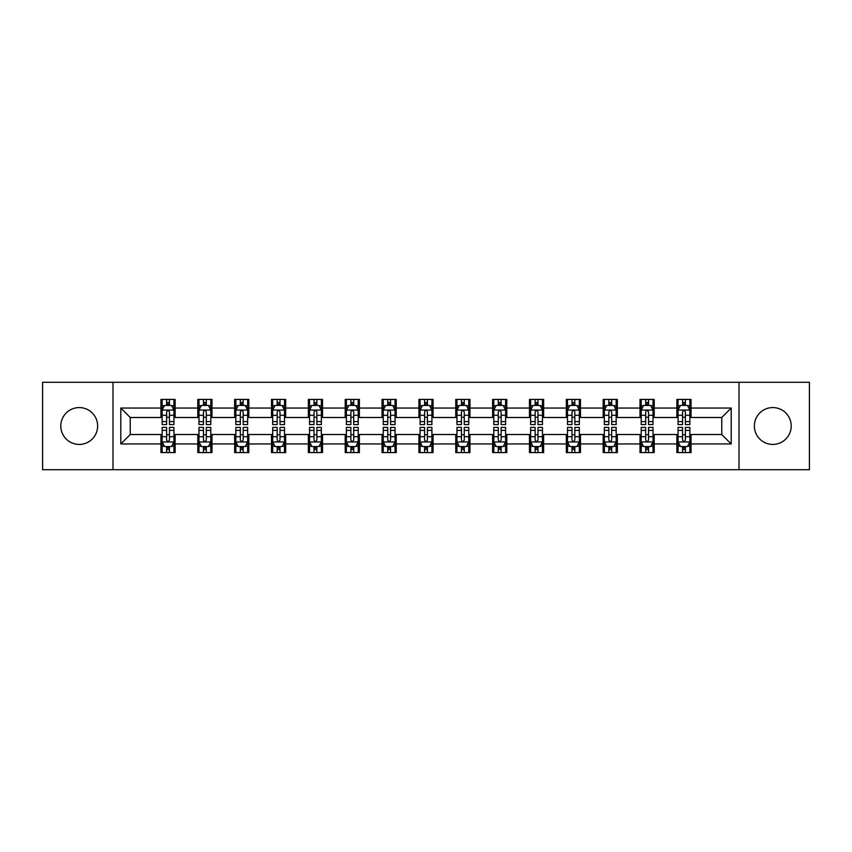<?xml version="1.0" encoding="UTF-8"?>
<svg xmlns="http://www.w3.org/2000/svg" width="852" height="852" viewBox="0 0 852 852"><rect width="100%" height="100%" fill="white"/><g stroke="black" fill="none" stroke-linecap="round" stroke-linejoin="round"><path stroke-width="1.28" d="M772.785 407.575A18.424 18.424 0 0 0 754.361 426A18.424 18.424 0 0 0 772.785 444.424A18.424 18.424 0 0 0 791.21 426A18.424 18.424 0 0 0 772.785 407.575M79.215 407.575A18.424 18.424 0 0 0 60.79 426A18.424 18.424 0 0 0 79.215 444.424A18.424 18.424 0 0 0 97.639 426A18.424 18.424 0 0 0 79.215 407.575M739.003 469.708L809.4 469.708L809.4 382.292L739.003 382.292L739.003 469.708L112.996 469.708L112.996 382.292L42.6 382.292L42.6 469.708L112.996 469.708M739.003 382.292L112.996 382.292M691.047 408.044L691.047 399.428L676.871 399.428L676.871 408.044L654.198 408.044L654.198 399.428L640.022 399.428L640.022 408.044L617.349 408.044L617.349 399.428L603.173 399.428L603.173 408.044L580.489 408.044L580.489 399.428L566.324 399.428L566.324 408.044L543.64 408.044L543.64 399.428L529.465 399.428L529.465 408.044L506.791 408.044L506.791 399.428L492.616 399.428L492.616 408.044L469.942 408.044L469.942 399.428L455.767 399.428L455.767 408.044L433.082 408.044L433.082 399.428L418.918 399.428L418.918 408.044L396.233 408.044L396.233 399.428L382.058 399.428L382.058 408.044L359.384 408.044L359.384 399.428L345.209 399.428L345.209 408.044L322.535 408.044L322.535 399.428L308.36 399.428L308.36 408.044L285.676 408.044L285.676 399.428L271.511 399.428L271.511 408.044L248.827 408.044L248.827 399.428L234.651 399.428L234.651 408.044L211.978 408.044L211.978 399.428L197.802 399.428L197.802 408.044L175.129 408.044L175.129 399.428L160.953 399.428L160.953 408.044L120.792 408.044L120.792 443.956L130.239 434.509L160.953 434.509L160.953 452.572L175.129 452.572L175.129 434.509L197.802 434.509L197.802 452.572L211.978 452.572L211.978 434.509L234.651 434.509L234.651 452.572L248.827 452.572L248.827 434.509L271.511 434.509L271.511 452.572L285.676 452.572L285.676 434.509L308.36 434.509L308.36 452.572L322.535 452.572L322.535 434.509L345.209 434.509L345.209 452.572L359.384 452.572L359.384 434.509L382.058 434.509L382.058 452.572L396.233 452.572L396.233 434.509L418.918 434.509L418.918 452.572L433.082 452.572L433.082 434.509L455.767 434.509L455.767 452.572L469.942 452.572L469.942 434.509L492.616 434.509L492.616 452.572L506.791 452.572L506.791 434.509L529.465 434.509L529.465 452.572L543.64 452.572L543.64 434.509L566.324 434.509L566.324 452.572L580.489 452.572L580.489 434.509L603.173 434.509L603.173 452.572L617.349 452.572L617.349 434.509L640.022 434.509L640.022 452.572L654.198 452.572L654.198 434.509L676.871 434.509L676.871 452.572L691.047 452.572L691.047 434.509L721.761 434.509L721.761 417.491L691.047 417.491L691.047 408.044L731.208 408.044L731.208 443.956L691.047 443.956M676.871 443.956L654.198 443.956M640.022 443.956L617.349 443.956M603.173 443.956L580.489 443.956M566.324 443.956L543.64 443.956M529.465 443.956L506.791 443.956M492.616 443.956L469.942 443.956M455.767 443.956L433.082 443.956M418.918 443.956L396.233 443.956M382.058 443.956L359.384 443.956M345.209 443.956L322.535 443.956M308.36 443.956L285.676 443.956M271.511 443.956L248.827 443.956M234.651 443.956L211.978 443.956M197.802 443.956L175.129 443.956M160.953 443.956L120.792 443.956M676.871 408.044L676.871 417.491L654.198 417.491L654.198 408.044M640.022 408.044L640.022 417.491L617.349 417.491L617.349 408.044M603.173 408.044L603.173 417.491L580.489 417.491L580.489 408.044M566.324 408.044L566.324 417.491L543.64 417.491L543.64 408.044M529.465 408.044L529.465 417.491L506.791 417.491L506.791 408.044M492.616 408.044L492.616 417.491L469.942 417.491L469.942 408.044M455.767 408.044L455.767 417.491L433.082 417.491L433.082 408.044M418.918 408.044L418.918 417.491L396.233 417.491L396.233 408.044M382.058 408.044L382.058 417.491L359.384 417.491L359.384 408.044M345.209 408.044L345.209 417.491L322.535 417.491L322.535 408.044M308.36 408.044L308.36 417.491L285.676 417.491L285.676 408.044M271.511 408.044L271.511 417.491L248.827 417.491L248.827 408.044M234.651 408.044L234.651 417.491L211.978 417.491L211.978 408.044M197.802 408.044L197.802 417.491L175.129 417.491L175.129 408.044M160.953 408.044L160.953 417.491L130.239 417.491L120.792 408.044M130.239 417.491L130.239 434.509M731.208 443.956L721.761 434.509M721.761 417.491L731.208 408.044M160.953 405.328L162.136 405.328M166.619 405.328L169.452 405.328M173.946 405.328L175.129 405.328M160.953 417.256L162.136 417.256M166.619 417.256L169.452 417.256M173.946 417.256L175.129 417.256M160.953 434.744L162.136 434.744M166.619 434.744L169.452 434.744M173.946 434.744L175.129 434.744M160.953 446.672L162.136 446.672M166.619 446.672L169.452 446.672M173.946 446.672L175.129 446.672M197.802 434.744L198.985 434.744M203.468 434.744L206.312 434.744M210.795 434.744L211.978 434.744M197.802 446.672L198.985 446.672M203.468 446.672L206.312 446.672M210.795 446.672L211.978 446.672M197.802 405.328L198.985 405.328M203.468 405.328L206.312 405.328M210.795 405.328L211.978 405.328M197.802 417.256L198.985 417.256M203.468 417.256L206.312 417.256M210.795 417.256L211.978 417.256M234.651 434.744L235.834 434.744M240.328 434.744L243.161 434.744M247.644 434.744L248.827 434.744M234.651 446.672L235.834 446.672M240.328 446.672L243.161 446.672M247.644 446.672L248.827 446.672M234.651 405.328L235.834 405.328M240.328 405.328L243.161 405.328M247.644 405.328L248.827 405.328M234.651 417.256L235.834 417.256M240.328 417.256L243.161 417.256M247.644 417.256L248.827 417.256M271.511 434.744L272.683 434.744M277.177 434.744L280.01 434.744M284.493 434.744L285.676 434.744M271.511 446.672L272.683 446.672M277.177 446.672L280.01 446.672M284.493 446.672L285.676 446.672M271.511 405.328L272.683 405.328M277.177 405.328L280.01 405.328M284.493 405.328L285.676 405.328M271.511 417.256L272.683 417.256M277.177 417.256L280.01 417.256M284.493 417.256L285.676 417.256M308.36 434.744L309.542 434.744M314.026 434.744L316.859 434.744M321.353 434.744L322.535 434.744M308.36 446.672L309.542 446.672M314.026 446.672L316.859 446.672M321.353 446.672L322.535 446.672M308.36 405.328L309.542 405.328M314.026 405.328L316.859 405.328M321.353 405.328L322.535 405.328M308.36 417.256L309.542 417.256M314.026 417.256L316.859 417.256M321.353 417.256L322.535 417.256M345.209 434.744L346.391 434.744M350.875 434.744L353.718 434.744M358.202 434.744L359.384 434.744M345.209 446.672L346.391 446.672M350.875 446.672L353.718 446.672M358.202 446.672L359.384 446.672M345.209 405.328L346.391 405.328M350.875 405.328L353.718 405.328M358.202 405.328L359.384 405.328M345.209 417.256L346.391 417.256M350.875 417.256L353.718 417.256M358.202 417.256L359.384 417.256M382.058 434.744L383.24 434.744M387.735 434.744L390.567 434.744M395.051 434.744L396.233 434.744M382.058 446.672L383.24 446.672M387.735 446.672L390.567 446.672M395.051 446.672L396.233 446.672M382.058 405.328L383.24 405.328M387.735 405.328L390.567 405.328M395.051 405.328L396.233 405.328M382.058 417.256L383.24 417.256M387.735 417.256L390.567 417.256M395.051 417.256L396.233 417.256M418.918 434.744L420.089 434.744M424.584 434.744L427.416 434.744M431.911 434.744L433.082 434.744M418.918 446.672L420.089 446.672M424.584 446.672L427.416 446.672M431.911 446.672L433.082 446.672M418.918 405.328L420.089 405.328M424.584 405.328L427.416 405.328M431.911 405.328L433.082 405.328M418.918 417.256L420.089 417.256M424.584 417.256L427.416 417.256M431.911 417.256L433.082 417.256M455.767 434.744L456.949 434.744M461.433 434.744L464.265 434.744M468.76 434.744L469.942 434.744M455.767 446.672L456.949 446.672M461.433 446.672L464.265 446.672M468.76 446.672L469.942 446.672M455.767 405.328L456.949 405.328M461.433 405.328L464.265 405.328M468.76 405.328L469.942 405.328M455.767 417.256L456.949 417.256M461.433 417.256L464.265 417.256M468.76 417.256L469.942 417.256M492.616 434.744L493.798 434.744M498.282 434.744L501.125 434.744M505.609 434.744L506.791 434.744M492.616 446.672L493.798 446.672M498.282 446.672L501.125 446.672M505.609 446.672L506.791 446.672M492.616 405.328L493.798 405.328M498.282 405.328L501.125 405.328M505.609 405.328L506.791 405.328M492.616 417.256L493.798 417.256M498.282 417.256L501.125 417.256M505.609 417.256L506.791 417.256M529.465 434.744L530.647 434.744M535.141 434.744L537.974 434.744M542.458 434.744L543.64 434.744M529.465 446.672L530.647 446.672M535.141 446.672L537.974 446.672M542.458 446.672L543.64 446.672M529.465 405.328L530.647 405.328M535.141 405.328L537.974 405.328M542.458 405.328L543.64 405.328M529.465 417.256L530.647 417.256M535.141 417.256L537.974 417.256M542.458 417.256L543.64 417.256M566.324 434.744L567.507 434.744M571.99 434.744L574.823 434.744M579.317 434.744L580.489 434.744M566.324 446.672L567.507 446.672M571.99 446.672L574.823 446.672M579.317 446.672L580.489 446.672M566.324 405.328L567.507 405.328M571.99 405.328L574.823 405.328M579.317 405.328L580.489 405.328M566.324 417.256L567.507 417.256M571.99 417.256L574.823 417.256M579.317 417.256L580.489 417.256M603.173 434.744L604.356 434.744M608.839 434.744L611.672 434.744M616.166 434.744L617.349 434.744M603.173 446.672L604.356 446.672M608.839 446.672L611.672 446.672M616.166 446.672L617.349 446.672M603.173 405.328L604.356 405.328M608.839 405.328L611.672 405.328M616.166 405.328L617.349 405.328M603.173 417.256L604.356 417.256M608.839 417.256L611.672 417.256M616.166 417.256L617.349 417.256M640.022 434.744L641.205 434.744M645.688 434.744L648.532 434.744M653.015 434.744L654.198 434.744M640.022 446.672L641.205 446.672M645.688 446.672L648.532 446.672M653.015 446.672L654.198 446.672M640.022 405.328L641.205 405.328M645.688 405.328L648.532 405.328M653.015 405.328L654.198 405.328M640.022 417.256L641.205 417.256M645.688 417.256L648.532 417.256M653.015 417.256L654.198 417.256M676.871 434.744L678.054 434.744M682.548 434.744L685.381 434.744M689.864 434.744L691.047 434.744M676.871 446.672L678.054 446.672M682.548 446.672L685.381 446.672M689.864 446.672L691.047 446.672M676.871 405.328L678.054 405.328M682.548 405.328L685.381 405.328M689.864 405.328L691.047 405.328M676.871 417.256L678.054 417.256M682.548 417.256L685.381 417.256M689.864 417.256L691.047 417.256M169.452 402.495L166.619 402.495M173.946 421.623L169.452 421.623L169.452 424.584L173.946 424.584L173.946 410.174L171.582 405.445L164.489 405.445L162.136 410.174L162.136 424.584L166.619 424.584L166.619 421.623L162.136 421.623M162.136 410.174L162.136 399.428M173.946 410.174L173.946 399.428M166.619 405.445L166.619 399.428M169.452 399.428L169.452 405.445M169.452 421.623L169.452 411.942C168.515 410.121 167.567 410.121 166.619 411.942L166.619 421.623M166.619 449.505L169.452 449.505M162.136 430.377L166.619 430.377L166.619 427.416L162.136 427.416L162.136 441.826L164.489 446.554L171.582 446.554L173.946 441.826L173.946 427.416L169.452 427.416L169.452 430.377L173.946 430.377M173.946 441.826L173.946 452.572M162.136 441.826L162.136 452.572M169.452 446.554L169.452 452.572M166.619 452.572L166.619 446.554M166.619 430.377L166.619 440.058C167.567 441.879 168.504 441.879 169.452 440.058L169.452 430.377M206.312 402.495L203.468 402.495M210.795 421.623L206.312 421.623L206.312 424.584L210.795 424.584L210.795 410.174L208.431 405.445L201.349 405.445L198.985 410.174L198.985 424.584L203.468 424.584L203.468 421.623L198.985 421.623M198.985 410.174L198.985 399.428M210.795 410.174L210.795 399.428M203.468 405.445L203.468 399.428M206.312 399.428L206.312 405.445M206.312 421.623L206.312 411.942C205.364 410.121 204.416 410.121 203.468 411.942L203.468 421.623M243.161 402.495L240.328 402.495M247.644 421.623L243.161 421.623L243.161 424.584L247.644 424.584L247.644 410.174L245.28 405.445L238.198 405.445L235.834 410.174L235.834 424.584L240.328 424.584L240.328 421.623L235.834 421.623M235.834 410.174L235.834 399.428M247.644 410.174L247.644 399.428M240.328 405.445L240.328 399.428M243.161 399.428L243.161 405.445M243.161 421.623L243.161 411.942C242.213 410.121 241.265 410.121 240.328 411.942L240.328 421.623M203.468 449.505L206.312 449.505M198.985 430.377L203.468 430.377L203.468 427.416L198.985 427.416L198.985 441.826L201.349 446.554L208.431 446.554L210.795 441.826L210.795 427.416L206.312 427.416L206.312 430.377L210.795 430.377M210.795 441.826L210.795 452.572M198.985 441.826L198.985 452.572M206.312 446.554L206.312 452.572M203.468 452.572L203.468 446.554M203.468 430.377L203.468 440.058C204.416 441.879 205.364 441.879 206.312 440.058L206.312 430.377M240.328 449.505L243.161 449.505M235.834 430.377L240.328 430.377L240.328 427.416L235.834 427.416L235.834 441.826L238.198 446.554L245.28 446.554L247.644 441.826L247.644 427.416L243.161 427.416L243.161 430.377L247.644 430.377M247.644 441.826L247.644 452.572M235.834 441.826L235.834 452.572M243.161 446.554L243.161 452.572M240.328 452.572L240.328 446.554M240.328 430.377L240.328 440.058C241.265 441.879 242.213 441.879 243.161 440.058L243.161 430.377M280.01 402.495L277.177 402.495M284.493 421.623L280.01 421.623L280.01 424.584L284.493 424.584L284.493 410.174L282.14 405.445L275.047 405.445L272.683 410.174L272.683 424.584L277.177 424.584L277.177 421.623L272.683 421.623M272.683 410.174L272.683 399.428M284.493 410.174L284.493 399.428M277.177 405.445L277.177 399.428M280.01 399.428L280.01 405.445M280.01 421.623L280.01 411.942C279.062 410.121 278.125 410.121 277.177 411.942L277.177 421.623M316.859 402.495L314.026 402.495M321.353 421.623L316.859 421.623L316.859 424.584L321.353 424.584L321.353 410.174L318.989 405.445L311.907 405.445L309.542 410.174L309.542 424.584L314.026 424.584L314.026 421.623L309.542 421.623M309.542 410.174L309.542 399.428M321.353 410.174L321.353 399.428M314.026 405.445L314.026 399.428M316.859 399.428L316.859 405.445M316.859 421.623L316.859 411.942C315.922 410.121 314.974 410.121 314.026 411.942L314.026 421.623M353.718 402.495L350.875 402.495M358.202 421.623L353.718 421.623L353.718 424.584L358.202 424.584L358.202 410.174L355.838 405.445L348.756 405.445L346.391 410.174L346.391 424.584L350.875 424.584L350.875 421.623L346.391 421.623M346.391 410.174L346.391 399.428M358.202 410.174L358.202 399.428M350.875 405.445L350.875 399.428M353.718 399.428L353.718 405.445M353.718 421.623L353.718 411.942C352.771 410.121 351.823 410.121 350.875 411.942L350.875 421.623M277.177 449.505L280.01 449.505M272.683 430.377L277.177 430.377L277.177 427.416L272.683 427.416L272.683 441.826L275.047 446.554L282.14 446.554L284.493 441.826L284.493 427.416L280.01 427.416L280.01 430.377L284.493 430.377M284.493 441.826L284.493 452.572M272.683 441.826L272.683 452.572M280.01 446.554L280.01 452.572M277.177 452.572L277.177 446.554M277.177 430.377L277.177 440.058C278.114 441.879 279.062 441.879 280.01 440.058L280.01 430.377M314.026 449.505L316.859 449.505M309.542 430.377L314.026 430.377L314.026 427.416L309.542 427.416L309.542 441.826L311.907 446.554L318.989 446.554L321.353 441.826L321.353 427.416L316.859 427.416L316.859 430.377L321.353 430.377M321.353 441.826L321.353 452.572M309.542 441.826L309.542 452.572M316.859 446.554L316.859 452.572M314.026 452.572L314.026 446.554M314.026 430.377L314.026 440.058C314.974 441.879 315.911 441.879 316.859 440.058L316.859 430.377M350.875 449.505L353.718 449.505M346.391 430.377L350.875 430.377L350.875 427.416L346.391 427.416L346.391 441.826L348.756 446.554L355.838 446.554L358.202 441.826L358.202 427.416L353.718 427.416L353.718 430.377L358.202 430.377M358.202 441.826L358.202 452.572M346.391 441.826L346.391 452.572M353.718 446.554L353.718 452.572M350.875 452.572L350.875 446.554M350.875 430.377L350.875 440.058C351.823 441.879 352.771 441.879 353.718 440.058L353.718 430.377M390.567 402.495L387.735 402.495M395.051 421.623L390.567 421.623L390.567 424.584L395.051 424.584L395.051 410.174L392.687 405.445L385.605 405.445L383.24 410.174L383.24 424.584L387.735 424.584L387.735 421.623L383.24 421.623M383.24 410.174L383.24 399.428M395.051 410.174L395.051 399.428M387.735 405.445L387.735 399.428M390.567 399.428L390.567 405.445M390.567 421.623L390.567 411.942C389.62 410.121 388.672 410.121 387.735 411.942L387.735 421.623M387.735 449.505L390.567 449.505M383.24 430.377L387.735 430.377L387.735 427.416L383.24 427.416L383.24 441.826L385.605 446.554L392.687 446.554L395.051 441.826L395.051 427.416L390.567 427.416L390.567 430.377L395.051 430.377M395.051 441.826L395.051 452.572M383.24 441.826L383.24 452.572M390.567 446.554L390.567 452.572M387.735 452.572L387.735 446.554M387.735 430.377L387.735 440.058C388.672 441.879 389.62 441.879 390.567 440.058L390.567 430.377M427.416 402.495L424.584 402.495M431.911 421.623L427.416 421.623L427.416 424.584L431.911 424.584L431.911 410.174L429.546 405.445L422.454 405.445L420.089 410.174L420.089 424.584L424.584 424.584L424.584 421.623L420.089 421.623M420.089 410.174L420.089 399.428M431.911 410.174L431.911 399.428M424.584 405.445L424.584 399.428M427.416 399.428L427.416 405.445M427.416 421.623L427.416 411.942C426.469 410.121 425.531 410.121 424.584 411.942L424.584 421.623M424.584 449.505L427.416 449.505M420.089 430.377L424.584 430.377L424.584 427.416L420.089 427.416L420.089 441.826L422.454 446.554L429.546 446.554L431.911 441.826L431.911 427.416L427.416 427.416L427.416 430.377L431.911 430.377M431.911 441.826L431.911 452.572M420.089 441.826L420.089 452.572M427.416 446.554L427.416 452.572M424.584 452.572L424.584 446.554M424.584 430.377L424.584 440.058C425.531 441.879 426.469 441.879 427.416 440.058L427.416 430.377M464.265 402.495L461.433 402.495M468.76 421.623L464.265 421.623L464.265 424.584L468.76 424.584L468.76 410.174L466.395 405.445L459.313 405.445L456.949 410.174L456.949 424.584L461.433 424.584L461.433 421.623L456.949 421.623M456.949 410.174L456.949 399.428M468.76 410.174L468.76 399.428M461.433 405.445L461.433 399.428M464.265 399.428L464.265 405.445M464.265 421.623L464.265 411.942C463.328 410.121 462.38 410.121 461.433 411.942L461.433 421.623M461.433 449.505L464.265 449.505M456.949 430.377L461.433 430.377L461.433 427.416L456.949 427.416L456.949 441.826L459.313 446.554L466.395 446.554L468.76 441.826L468.76 427.416L464.265 427.416L464.265 430.377L468.76 430.377M468.76 441.826L468.76 452.572M456.949 441.826L456.949 452.572M464.265 446.554L464.265 452.572M461.433 452.572L461.433 446.554M461.433 430.377L461.433 440.058C462.38 441.879 463.328 441.879 464.265 440.058L464.265 430.377M501.125 402.495L498.282 402.495M505.609 421.623L501.125 421.623L501.125 424.584L505.609 424.584L505.609 410.174L503.244 405.445L496.162 405.445L493.798 410.174L493.798 424.584L498.282 424.584L498.282 421.623L493.798 421.623M493.798 410.174L493.798 399.428M505.609 410.174L505.609 399.428M498.282 405.445L498.282 399.428M501.125 399.428L501.125 405.445M501.125 421.623L501.125 411.942C500.177 410.121 499.229 410.121 498.282 411.942L498.282 421.623M498.282 449.505L501.125 449.505M493.798 430.377L498.282 430.377L498.282 427.416L493.798 427.416L493.798 441.826L496.162 446.554L503.244 446.554L505.609 441.826L505.609 427.416L501.125 427.416L501.125 430.377L505.609 430.377M505.609 441.826L505.609 452.572M493.798 441.826L493.798 452.572M501.125 446.554L501.125 452.572M498.282 452.572L498.282 446.554M498.282 430.377L498.282 440.058C499.229 441.879 500.177 441.879 501.125 440.058L501.125 430.377M537.974 402.495L535.141 402.495M542.458 421.623L537.974 421.623L537.974 424.584L542.458 424.584L542.458 410.174L540.093 405.445L533.011 405.445L530.647 410.174L530.647 424.584L535.141 424.584L535.141 421.623L530.647 421.623M530.647 410.174L530.647 399.428M542.458 410.174L542.458 399.428M535.141 405.445L535.141 399.428M537.974 399.428L537.974 405.445M537.974 421.623L537.974 411.942C537.026 410.121 536.089 410.121 535.141 411.942L535.141 421.623M535.141 449.505L537.974 449.505M530.647 430.377L535.141 430.377L535.141 427.416L530.647 427.416L530.647 441.826L533.011 446.554L540.093 446.554L542.458 441.826L542.458 427.416L537.974 427.416L537.974 430.377L542.458 430.377M542.458 441.826L542.458 452.572M530.647 441.826L530.647 452.572M537.974 446.554L537.974 452.572M535.141 452.572L535.141 446.554M535.141 430.377L535.141 440.058C536.078 441.879 537.026 441.879 537.974 440.058L537.974 430.377M574.823 402.495L571.99 402.495M579.317 421.623L574.823 421.623L574.823 424.584L579.317 424.584L579.317 410.174L576.953 405.445L569.86 405.445L567.507 410.174L567.507 424.584L571.99 424.584L571.99 421.623L567.507 421.623M567.507 410.174L567.507 399.428M579.317 410.174L579.317 399.428M571.99 405.445L571.99 399.428M574.823 399.428L574.823 405.445M574.823 421.623L574.823 411.942C573.886 410.121 572.938 410.121 571.99 411.942L571.99 421.623M571.99 449.505L574.823 449.505M567.507 430.377L571.99 430.377L571.99 427.416L567.507 427.416L567.507 441.826L569.86 446.554L576.953 446.554L579.317 441.826L579.317 427.416L574.823 427.416L574.823 430.377L579.317 430.377M579.317 441.826L579.317 452.572M567.507 441.826L567.507 452.572M574.823 446.554L574.823 452.572M571.99 452.572L571.99 446.554M571.99 430.377L571.99 440.058C572.938 441.879 573.875 441.879 574.823 440.058L574.823 430.377M611.672 402.495L608.839 402.495M616.166 421.623L611.672 421.623L611.672 424.584L616.166 424.584L616.166 410.174L613.802 405.445L606.72 405.445L604.356 410.174L604.356 424.584L608.839 424.584L608.839 421.623L604.356 421.623M604.356 410.174L604.356 399.428M616.166 410.174L616.166 399.428M608.839 405.445L608.839 399.428M611.672 399.428L611.672 405.445M611.672 421.623L611.672 411.942C610.735 410.121 609.787 410.121 608.839 411.942L608.839 421.623M608.839 449.505L611.672 449.505M604.356 430.377L608.839 430.377L608.839 427.416L604.356 427.416L604.356 441.826L606.72 446.554L613.802 446.554L616.166 441.826L616.166 427.416L611.672 427.416L611.672 430.377L616.166 430.377M616.166 441.826L616.166 452.572M604.356 441.826L604.356 452.572M611.672 446.554L611.672 452.572M608.839 452.572L608.839 446.554M608.839 430.377L608.839 440.058C609.787 441.879 610.735 441.879 611.672 440.058L611.672 430.377M648.532 402.495L645.688 402.495M653.015 421.623L648.532 421.623L648.532 424.584L653.015 424.584L653.015 410.174L650.651 405.445L643.569 405.445L641.205 410.174L641.205 424.584L645.688 424.584L645.688 421.623L641.205 421.623M641.205 410.174L641.205 399.428M653.015 410.174L653.015 399.428M645.688 405.445L645.688 399.428M648.532 399.428L648.532 405.445M648.532 421.623L648.532 411.942C647.584 410.121 646.636 410.121 645.688 411.942L645.688 421.623M645.688 449.505L648.532 449.505M641.205 430.377L645.688 430.377L645.688 427.416L641.205 427.416L641.205 441.826L643.569 446.554L650.651 446.554L653.015 441.826L653.015 427.416L648.532 427.416L648.532 430.377L653.015 430.377M653.015 441.826L653.015 452.572M641.205 441.826L641.205 452.572M648.532 446.554L648.532 452.572M645.688 452.572L645.688 446.554M645.688 430.377L645.688 440.058C646.636 441.879 647.584 441.879 648.532 440.058L648.532 430.377M685.381 402.495L682.548 402.495M689.864 421.623L685.381 421.623L685.381 424.584L689.864 424.584L689.864 410.174L687.511 405.445L680.418 405.445L678.054 410.174L678.054 424.584L682.548 424.584L682.548 421.623L678.054 421.623M678.054 410.174L678.054 399.428M689.864 410.174L689.864 399.428M682.548 405.445L682.548 399.428M685.381 399.428L685.381 405.445M685.381 421.623L685.381 411.942C684.433 410.121 683.496 410.121 682.548 411.942L682.548 421.623M682.548 449.505L685.381 449.505M678.054 430.377L682.548 430.377L682.548 427.416L678.054 427.416L678.054 441.826L680.418 446.554L687.511 446.554L689.864 441.826L689.864 427.416L685.381 427.416L685.381 430.377L689.864 430.377M689.864 441.826L689.864 452.572M678.054 441.826L678.054 452.572M685.381 446.554L685.381 452.572M682.548 452.572L682.548 446.554M682.548 430.377L682.548 440.058C683.485 441.879 684.433 441.879 685.381 440.058L685.381 430.377M173.883 410.057L162.189 410.057M162.136 405.733L164.351 405.733M171.721 405.733L173.946 405.733M166.619 415.286L162.136 415.286M173.946 415.286L169.452 415.286M169.452 403.997L166.619 403.997M162.189 441.943L173.883 441.943M173.946 446.267L171.721 446.267M164.351 446.267L162.136 446.267M169.452 436.714L173.946 436.714M162.136 436.714L166.619 436.714M166.619 448.003L169.452 448.003M210.732 410.057L199.038 410.057M198.985 405.733L201.2 405.733M208.57 405.733L210.795 405.733M203.468 415.286L198.985 415.286M210.795 415.286L206.312 415.286M206.312 403.997L203.468 403.997M247.591 410.057L235.897 410.057M235.834 405.733L238.059 405.733M245.429 405.733L247.644 405.733M240.328 415.286L235.834 415.286M247.644 415.286L243.161 415.286M243.161 403.997L240.328 403.997M199.038 441.943L210.732 441.943M210.795 446.267L208.57 446.267M201.2 446.267L198.985 446.267M206.312 436.714L210.795 436.714M198.985 436.714L203.468 436.714M203.468 448.003L206.312 448.003M235.897 441.943L247.591 441.943M247.644 446.267L245.429 446.267M238.059 446.267L235.834 446.267M243.161 436.714L247.644 436.714M235.834 436.714L240.328 436.714M240.328 448.003L243.161 448.003M284.44 410.057L272.747 410.057M272.683 405.733L274.908 405.733M282.278 405.733L284.493 405.733M277.177 415.286L272.683 415.286M284.493 415.286L280.01 415.286M280.01 403.997L277.177 403.997M321.289 410.057L309.595 410.057M309.542 405.733L311.757 405.733M319.127 405.733L321.353 405.733M314.026 415.286L309.542 415.286M321.353 415.286L316.859 415.286M316.859 403.997L314.026 403.997M358.138 410.057L346.445 410.057M346.391 405.733L348.606 405.733M355.987 405.733L358.202 405.733M350.875 415.286L346.391 415.286M358.202 415.286L353.718 415.286M353.718 403.997L350.875 403.997M272.747 441.943L284.44 441.943M284.493 446.267L282.278 446.267M274.908 446.267L272.683 446.267M280.01 436.714L284.493 436.714M272.683 436.714L277.177 436.714M277.177 448.003L280.01 448.003M309.595 441.943L321.289 441.943M321.353 446.267L319.127 446.267M311.757 446.267L309.542 446.267M316.859 436.714L321.353 436.714M309.542 436.714L314.026 436.714M314.026 448.003L316.859 448.003M346.445 441.943L358.138 441.943M358.202 446.267L355.987 446.267M348.606 446.267L346.391 446.267M353.718 436.714L358.202 436.714M346.391 436.714L350.875 436.714M350.875 448.003L353.718 448.003M394.998 410.057L383.304 410.057M383.24 405.733L385.466 405.733M392.836 405.733L395.051 405.733M387.735 415.286L383.24 415.286M395.051 415.286L390.567 415.286M390.567 403.997L387.735 403.997M383.304 441.943L394.998 441.943M395.051 446.267L392.836 446.267M385.466 446.267L383.24 446.267M390.567 436.714L395.051 436.714M383.24 436.714L387.735 436.714M387.735 448.003L390.567 448.003M431.847 410.057L420.153 410.057M420.089 405.733L422.315 405.733M429.685 405.733L431.911 405.733M424.584 415.286L420.089 415.286M431.911 415.286L427.416 415.286M427.416 403.997L424.584 403.997M420.153 441.943L431.847 441.943M431.911 446.267L429.685 446.267M422.315 446.267L420.089 446.267M427.416 436.714L431.911 436.714M420.089 436.714L424.584 436.714M424.584 448.003L427.416 448.003M468.696 410.057L457.002 410.057M456.949 405.733L459.164 405.733M466.534 405.733L468.76 405.733M461.433 415.286L456.949 415.286M468.76 415.286L464.265 415.286M464.265 403.997L461.433 403.997M457.002 441.943L468.696 441.943M468.76 446.267L466.534 446.267M459.164 446.267L456.949 446.267M464.265 436.714L468.76 436.714M456.949 436.714L461.433 436.714M461.433 448.003L464.265 448.003M505.555 410.057L493.862 410.057M493.798 405.733L496.013 405.733M503.394 405.733L505.609 405.733M498.282 415.286L493.798 415.286M505.609 415.286L501.125 415.286M501.125 403.997L498.282 403.997M493.862 441.943L505.555 441.943M505.609 446.267L503.394 446.267M496.013 446.267L493.798 446.267M501.125 436.714L505.609 436.714M493.798 436.714L498.282 436.714M498.282 448.003L501.125 448.003M542.404 410.057L530.711 410.057M530.647 405.733L532.873 405.733M540.243 405.733L542.458 405.733M535.141 415.286L530.647 415.286M542.458 415.286L537.974 415.286M537.974 403.997L535.141 403.997M530.711 441.943L542.404 441.943M542.458 446.267L540.243 446.267M532.873 446.267L530.647 446.267M537.974 436.714L542.458 436.714M530.647 436.714L535.141 436.714M535.141 448.003L537.974 448.003M579.253 410.057L567.56 410.057M567.507 405.733L569.722 405.733M577.092 405.733L579.317 405.733M571.99 415.286L567.507 415.286M579.317 415.286L574.823 415.286M574.823 403.997L571.99 403.997M567.56 441.943L579.253 441.943M579.317 446.267L577.092 446.267M569.722 446.267L567.507 446.267M574.823 436.714L579.317 436.714M567.507 436.714L571.99 436.714M571.99 448.003L574.823 448.003M616.102 410.057L604.409 410.057M604.356 405.733L606.571 405.733M613.941 405.733L616.166 405.733M608.839 415.286L604.356 415.286M616.166 415.286L611.672 415.286M611.672 403.997L608.839 403.997M604.409 441.943L616.102 441.943M616.166 446.267L613.941 446.267M606.571 446.267L604.356 446.267M611.672 436.714L616.166 436.714M604.356 436.714L608.839 436.714M608.839 448.003L611.672 448.003M652.962 410.057L641.268 410.057M641.205 405.733L643.43 405.733M650.8 405.733L653.015 405.733M645.688 415.286L641.205 415.286M653.015 415.286L648.532 415.286M648.532 403.997L645.688 403.997M641.268 441.943L652.962 441.943M653.015 446.267L650.8 446.267M643.43 446.267L641.205 446.267M648.532 436.714L653.015 436.714M641.205 436.714L645.688 436.714M645.688 448.003L648.532 448.003M689.811 410.057L678.117 410.057M678.054 405.733L680.279 405.733M687.649 405.733L689.864 405.733M682.548 415.286L678.054 415.286M689.864 415.286L685.381 415.286M685.381 403.997L682.548 403.997M678.117 441.943L689.811 441.943M689.864 446.267L687.649 446.267M680.279 446.267L678.054 446.267M685.381 436.714L689.864 436.714M678.054 436.714L682.548 436.714M682.548 448.003L685.381 448.003"/></g></svg>
